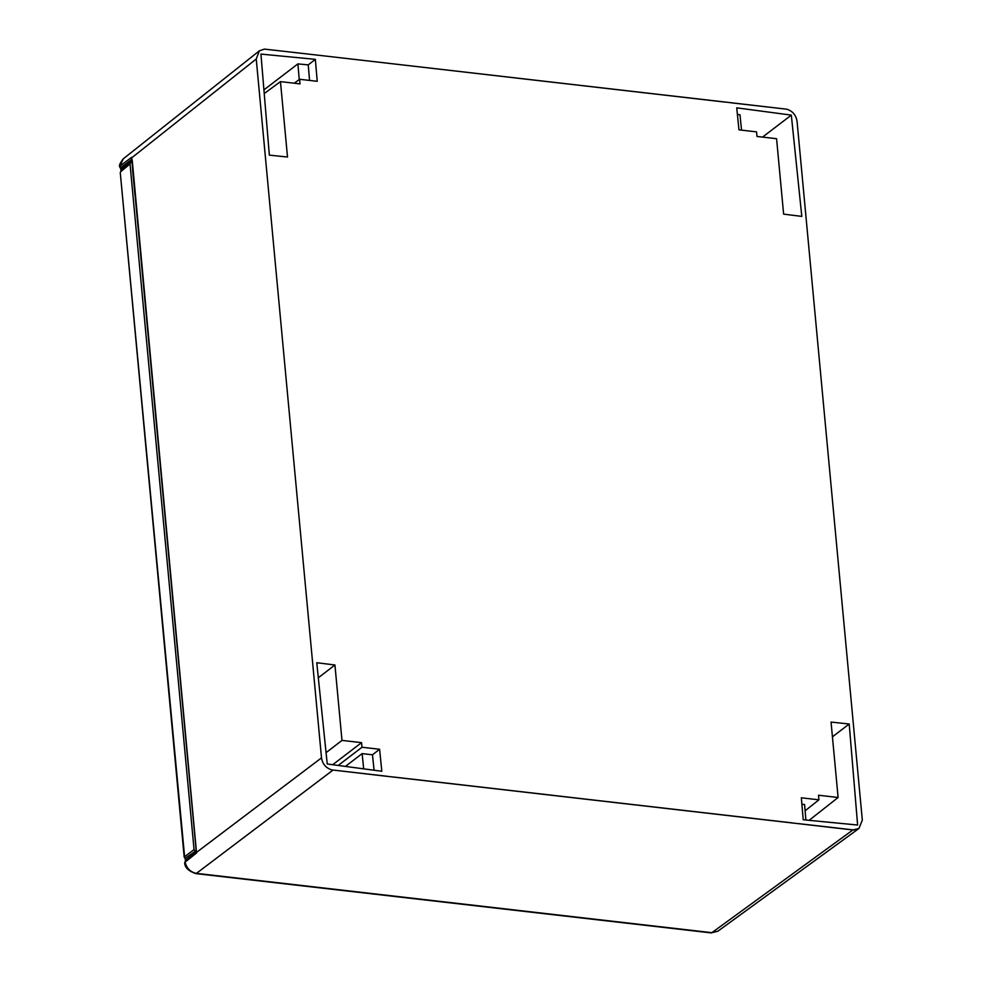 <?xml version="1.0" encoding="UTF-8"?>
<svg xmlns="http://www.w3.org/2000/svg" width="982" height="982" viewBox="0 0 982 982"><rect width="100%" height="100%" fill="white"/><g stroke="black" fill="none" stroke-linecap="round" stroke-linejoin="round"><path stroke-width="1.47" d="M194.055 849.602L195.246 851.284L185.463 858.194L184.199 857.151L120.27 172.648L184.616 856.709L194.055 849.602L130.029 163.982L130.79 161.073L131.797 161.183M120.27 172.648L121.081 170.549L130.925 162.546M195.946 852.83L195.246 851.284M134.939 194.804L132.545 169.186M193.258 819.258L195.651 844.876M121.031 169.088L130.79 161.073M130.029 163.982L120.639 171.752L121.081 170.549M185.463 858.194L185.573 860.232L195.381 852.757M185.573 860.232L185.844 860.87M798.317 823.665L393.414 777.069M798.489 823.689L852.904 829.95L858.955 828.477L717.891 931.206L711.864 932.679A3.572 1.669 -83.4 0 1 711.164 932.9A3.572 1.669 -83.4 0 0 711.164 932.9L717.903 931.206M387.387 776.381L331.756 769.9C325.963 768.047 322.538 764.045 321.507 757.871L256.241 59.006L259.358 50.831L264.44 49.1L320.242 55.446L264.44 49.1M387.571 776.394L393.23 777.044M725.158 102.116L325.901 56.097L725.146 102.042M730.989 102.717L725.33 102.067M858.955 828.477L862.319 820.117L797.053 121.24C796.009 115.078 792.597 111.064 786.803 109.211L731.16 102.742M320.242 55.446L325.901 56.097M776.578 138.708L783.624 214.137L801.803 216.396L791.32 115.115L736.733 107.848L738.967 129.845L756.545 131.87L757.012 136.461L776.578 138.708M280.459 81.616L287.505 157.034L269.35 155.119L260.942 54.084L315.345 59.35L317.223 81.31L299.633 79.284L300.026 83.875L280.459 81.616L264.232 93.536M334.936 664.986L316.756 662.727L327.239 763.996L381.826 771.263L379.592 749.266L362.014 747.241L361.548 742.65L341.982 740.403L334.936 664.986L318.315 677.789M838.1 797.494L831.054 722.077L849.209 724.004L857.617 825.027L803.215 819.761L801.337 797.801L818.927 799.827L818.534 795.248L838.1 797.494L809.107 820.338M832.429 736.831L849.209 724.004M805.891 820.019L804.577 804.528L801.889 804.221M818.927 799.827L805.105 810.788M762.56 137.099L791.32 115.115M737.396 114.428L739.986 114.771L741.545 130.14M309.563 80.426L308.238 64.898L297.902 63.891L263.925 89.878M308.238 64.898L315.345 59.35M297.902 63.891L299.24 79.579M299.633 79.284L294.256 83.2M341.982 740.403L326.073 752.654M362.014 747.241L338.189 765.457M379.592 749.266L372.485 754.802L362.137 753.611L345.406 766.414M361.548 742.65L332.689 764.72M372.485 754.802L374.056 770.232M363.684 768.845L362.137 753.611M121.056 168.487L120.049 167.775L121.056 168.487L120.049 167.775L120.086 166.007L123.253 158.839C120.135 162.902 118.945 165.504 119.681 166.633L120.086 167.664M131.637 159.452L120.479 167.873M120.049 167.775L120.086 166.007A1.191 0.97 52.8 0 0 121.216 167.321M131.772 159.342L131.551 157.353L120.086 166.007M131.551 157.353L196.339 852.278L185.389 861.226A1.191 0.957 -128.5 0 1 185.402 861.226A1.191 0.957 -128.5 0 1 185.414 861.202L184.702 862.859C184.8 867.474 188.483 871.059 195.737 873.587A3.572 1.669 -83.4 0 0 195.737 873.587L195.737 873.587A3.572 1.669 -83.4 0 0 196.437 873.366L711.864 932.679L852.904 829.95M196.523 852.707L132.165 159.698M196.535 852.879L196.817 851.946L196.535 852.879M196.51 853.002L185.095 862.135C186.703 868.432 190.483 872.163 196.437 873.366L332.972 770.121M185.095 862.135L185.021 863.264L185.095 862.135A1.191 0.957 -128.5 0 1 185.389 861.226M120.97 168.536L121.154 170.487M393.401 776.995L792.474 822.916M731.173 102.815L786.803 109.211M798.489 823.616L854.119 830.011M387.387 776.308L331.756 769.9M131.723 157.82L256.241 59.006M196.584 852.339L321.507 757.871M130.864 161.073L131.723 160.422M120.786 168.83L120.958 170.659M185.463 858.71L184.199 857.151M185.193 858.489L185.389 860.527M195.737 873.587L711.152 932.9M122.001 169.014L119.976 167.394M259.358 50.831L123.253 158.839"/></g></svg>
